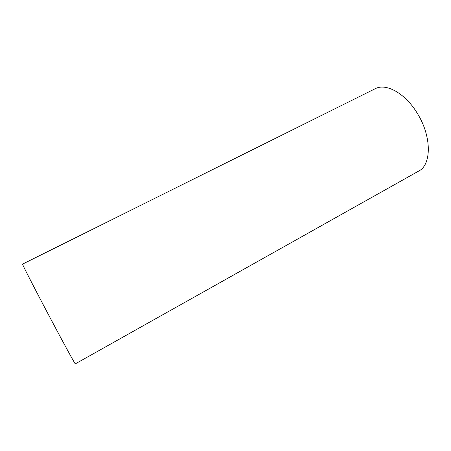 <?xml version="1.0" encoding="UTF-8"?>
<svg xmlns="http://www.w3.org/2000/svg" width="451" height="451" viewBox="0 0 451 451"><rect width="100%" height="100%" fill="white"/><g stroke="black" fill="none" stroke-linecap="round" stroke-linejoin="round"><path stroke-width="0.68" d="M417.705 113.985C431.883 136.986 431.46 164.953 418.703 171.064L75.311 363.861C75.542 365.124 61.291 339 45.788 309.583C32.117 283.673 21.885 263.587 22.55 264.117L375.159 88.751C386.045 82.691 405.663 93.453 417.705 113.985"/></g></svg>
